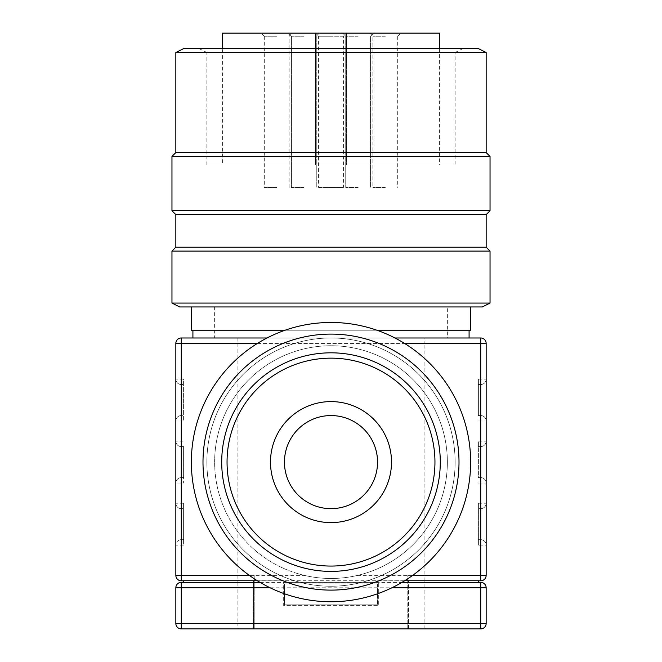 <?xml version="1.0" encoding="UTF-8"?>
<svg xmlns="http://www.w3.org/2000/svg" width="662" height="662" viewBox="0 0 662 662"><rect width="100%" height="100%" fill="white"/><g stroke="black" fill="none" stroke-linecap="round" stroke-linejoin="round"><path stroke-width="0.5" stroke-dasharray="3.31 2.48" d="M377.547 462.109A46.547 46.547 0 0 0 331 415.562A46.547 46.547 0 0 0 284.453 462.109A46.547 46.547 0 0 0 331 508.656A46.547 46.547 0 0 0 377.547 462.109M391.507 462.109A60.507 60.507 0 0 0 331 401.594A60.507 60.507 0 0 0 270.493 462.109A60.507 60.507 0 0 0 331 522.616A60.507 60.507 0 0 0 391.507 462.109M191.359 462.109A139.641 139.641 0 0 0 331 601.75A139.641 139.641 0 0 0 470.641 462.109A139.641 139.641 0 0 0 331 322.468A139.641 139.641 0 0 0 191.359 462.109A139.641 139.641 0 0 0 331 601.75A139.641 139.641 0 0 0 470.641 462.109A139.641 139.641 0 0 0 331 322.468A139.641 139.641 0 0 0 191.359 462.109A139.641 139.641 0 0 0 331 601.75A139.641 139.641 0 0 0 470.641 462.109A139.641 139.641 0 0 0 331 322.468A139.641 139.641 0 0 0 191.359 462.109M206.875 462.109A124.125 124.125 0 0 0 331 586.234A124.125 124.125 0 0 0 455.125 462.109A124.125 124.125 0 0 0 331 337.984A124.125 124.125 0 0 0 206.875 462.109A124.125 124.125 0 0 0 331 586.234A124.125 124.125 0 0 0 455.125 462.109A124.125 124.125 0 0 0 331 337.984A124.125 124.125 0 0 0 206.875 462.109A124.125 124.125 0 0 0 331 586.234A124.125 124.125 0 0 0 455.125 462.109A124.125 124.125 0 0 0 331 337.984A124.125 124.125 0 0 0 206.875 462.109A124.125 124.125 0 0 0 331 586.234A124.125 124.125 0 0 0 455.125 462.109A124.125 124.125 0 0 0 331 337.984A124.125 124.125 0 0 0 206.875 462.109M304.305 575.369A116.363 116.363 0 0 1 214.637 462.109A116.363 116.363 0 0 0 331 578.472A116.363 116.363 0 0 0 447.363 462.109A116.363 116.363 0 0 1 357.695 575.369C339.896 579.523 322.104 579.523 304.305 575.369L249.326 575.369M469.085 330.222L192.915 330.222L469.085 330.222M469.085 337.984L192.915 337.984L469.085 337.984M470.641 306.953L191.359 306.953L470.641 306.953M376.893 330.222L285.107 330.222M206.875 164.987L206.875 52.497L455.125 52.497L455.125 164.987L206.875 164.987L455.125 164.987M206.875 52.497L199.121 48.616L462.879 48.616L455.125 52.497L206.875 52.497M318.587 187.478L331 187.478L318.587 187.478L318.587 36.203L331 36.203L318.587 36.203L315.484 33.1L331 33.1L315.484 33.1L315.484 164.987L222.391 164.987L222.391 48.616M346.516 48.616L346.516 164.987L315.484 164.987L315.484 48.616M439.609 48.616L439.609 164.987L346.516 164.987L346.516 33.1L331 33.1L346.516 33.1L343.413 36.203L331 36.203L343.413 36.203L343.413 187.478L331 187.478L343.413 187.478M480.728 580.806A5.428 5.428 0 0 0 484.567 579.209A5.428 5.428 0 0 1 480.728 580.806L407.8 580.806L407.8 628.9L254.2 628.9L254.2 575.369L254.2 623.472L407.8 623.472L407.8 628.9L254.2 628.9L254.2 623.472M181.272 582.353A5.428 5.428 0 0 0 177.433 583.942A5.428 5.428 0 0 1 181.272 582.353L253.422 582.353L253.422 628.9L253.422 580.806L284.453 580.806L284.453 582.353L378.325 582.353L283.675 582.353L283.675 605.631L378.325 605.631L378.325 582.353L378.325 605.631L283.675 605.631L283.675 582.353L284.453 582.353L284.453 580.806L181.272 580.806A5.428 5.428 0 0 1 177.433 579.209A5.428 5.428 0 0 0 181.272 580.806M407.8 623.472L407.8 575.369L407.8 580.806L377.547 580.806L377.547 582.353L377.547 580.806L424.094 580.806L424.094 575.369L486.156 575.369L486.156 545.116A5.428 5.428 0 0 0 484.567 541.276A5.428 5.428 0 0 1 486.156 545.116L478.394 545.116L478.394 503.228L478.394 545.116M183.606 580.748L253.422 580.806L253.422 582.353L237.906 582.353L237.906 587.782L175.844 587.782A5.428 5.428 0 0 1 177.433 583.942A5.428 5.428 0 0 0 175.844 587.782L175.844 623.472A5.428 5.428 0 0 0 181.272 628.9L408.578 628.9L408.578 582.353L480.728 582.353A5.428 5.428 0 0 1 486.156 587.782L408.578 587.782M404.647 580.748L257.353 580.748M478.394 582.411L478.394 580.748M181.272 384.531A5.428 5.428 0 0 1 177.433 382.942A5.428 5.428 0 0 0 181.272 384.531L183.606 384.531L181.272 384.531L181.272 415.562A5.428 5.428 0 0 0 175.844 420.991L175.844 379.103A5.428 5.428 0 0 0 181.272 384.531A5.428 5.428 0 0 1 175.844 379.103L183.606 379.103L183.606 420.991L183.606 415.554L181.272 415.562A5.428 5.428 0 0 0 175.844 420.991L175.844 441.165A5.428 5.428 0 0 0 181.272 446.593A5.428 5.428 0 0 1 175.844 441.165A5.428 5.428 0 0 0 181.272 446.593L183.606 446.593L183.606 483.053L183.606 477.616L181.272 477.625A5.428 5.428 0 0 0 175.844 483.053L175.844 441.165L183.606 441.165M181.272 477.625A5.428 5.428 0 0 0 177.433 479.214A5.428 5.428 0 0 1 181.272 477.625L183.606 477.625L183.606 446.593L181.272 446.593L181.272 477.625A5.428 5.428 0 0 0 175.844 483.053L175.844 545.116A5.428 5.428 0 0 1 181.272 539.687L183.606 539.687L183.606 545.116L175.844 545.116A5.428 5.428 0 0 1 181.272 539.687L183.606 539.687L183.606 503.228L183.606 545.116M181.272 337.984A5.428 5.428 0 0 0 177.433 339.573A5.428 5.428 0 0 1 181.272 337.984L424.094 337.984L424.094 343.413L486.156 343.413A5.428 5.428 0 0 0 484.567 339.573A5.428 5.428 0 0 1 486.156 343.413L486.156 420.991A5.428 5.428 0 0 0 480.728 415.562L478.394 415.562L478.394 379.103L478.394 415.562L480.728 415.562L480.728 384.531L478.394 384.531L480.728 384.531A5.428 5.428 0 0 0 484.567 382.942A5.428 5.428 0 0 1 480.728 384.531A5.428 5.428 0 0 0 484.567 382.942A5.428 5.428 0 0 1 480.728 384.531M486.156 524.172L486.156 545.116A5.428 5.428 0 0 0 480.728 539.687A5.428 5.428 0 0 1 484.567 541.276A5.428 5.428 0 0 0 480.728 539.687L478.394 539.687L480.728 539.687L480.728 508.656A5.428 5.428 0 0 0 486.156 503.228L486.156 524.172M478.394 420.991L486.156 420.991A5.428 5.428 0 0 0 484.567 417.151A5.428 5.428 0 0 1 486.156 420.991L486.156 483.053A5.428 5.428 0 0 0 480.728 477.625L478.394 477.625L478.394 441.165L478.394 477.625L480.728 477.625L480.728 446.593L478.394 446.593L480.728 446.593A5.428 5.428 0 0 0 484.567 445.005A5.428 5.428 0 0 1 480.728 446.593A5.428 5.428 0 0 0 484.567 445.005A5.428 5.428 0 0 1 480.728 446.593M480.728 628.9A5.428 5.428 0 0 0 484.567 627.311A5.428 5.428 0 0 1 480.728 628.9L408.578 628.9L408.578 580.806L408.578 582.353L478.394 582.353M260.1 582.411L401.9 582.411M407.8 575.369L424.094 575.369L424.094 343.413L237.906 343.413L237.906 582.353L183.606 582.411M303.85 36.203L291.437 36.203L303.85 36.203M303.85 187.478L291.437 187.478L303.85 187.478M303.85 33.1L288.334 33.1L303.85 33.1M276.699 36.203L264.287 36.203L276.699 36.203M276.699 187.478L264.287 187.478L276.699 187.478M276.699 33.1L261.184 33.1L276.699 33.1M385.301 36.203L372.888 36.203L385.301 36.203M385.301 187.478L372.888 187.478L385.301 187.478M385.301 33.1L369.785 33.1L385.301 33.1M358.15 36.203L345.738 36.203L358.15 36.203M358.15 187.478L345.738 187.478L358.15 187.478M358.15 33.1L342.635 33.1L358.15 33.1M222.391 33.1L439.609 33.1M424.094 628.9L424.094 623.472L486.156 623.472A5.428 5.428 0 0 1 484.567 627.311A5.428 5.428 0 0 0 486.156 623.472L486.156 587.782M478.394 441.165L486.156 441.165A5.428 5.428 0 0 1 484.567 445.005A5.428 5.428 0 0 0 486.156 441.165A5.428 5.428 0 0 1 484.567 445.005M480.728 508.656A5.428 5.428 0 0 0 484.567 507.067A5.428 5.428 0 0 1 480.728 508.656L478.394 508.656L480.728 508.656A5.428 5.428 0 0 0 486.156 503.228L486.156 483.053A5.428 5.428 0 0 0 480.728 477.625A5.428 5.428 0 0 1 484.567 479.214A5.428 5.428 0 0 0 480.728 477.625M478.394 379.103L486.156 379.103A5.428 5.428 0 0 1 484.567 382.942A5.428 5.428 0 0 0 486.156 379.103A5.428 5.428 0 0 1 484.567 382.942M484.567 417.151A5.428 5.428 0 0 0 480.728 415.562A5.428 5.428 0 0 1 484.567 417.151A5.428 5.428 0 0 0 480.728 415.562M237.906 337.984L237.906 343.413L175.844 343.413A5.428 5.428 0 0 1 177.433 339.573A5.428 5.428 0 0 0 175.844 343.413L175.844 379.103A5.428 5.428 0 0 0 177.433 382.942A5.428 5.428 0 0 1 175.844 379.103M175.844 545.116L175.844 575.369A5.428 5.428 0 0 0 177.433 579.209A5.428 5.428 0 0 1 175.844 575.369L254.2 575.369M183.606 503.228L175.844 503.228A5.428 5.428 0 0 0 177.433 507.067A5.428 5.428 0 0 1 175.844 503.228A5.428 5.428 0 0 0 181.272 508.656L183.606 508.656L181.272 508.656L181.272 539.687A5.428 5.428 0 0 0 177.433 541.276M177.433 507.067A5.428 5.428 0 0 0 181.272 508.656A5.428 5.428 0 0 1 177.433 507.067A5.428 5.428 0 0 0 181.272 508.656M181.272 415.562A5.428 5.428 0 0 0 177.433 417.151A5.428 5.428 0 0 1 181.272 415.562L183.606 415.562L183.606 379.103M394.974 337.984L267.026 337.984M424.094 337.984L480.728 337.984A5.428 5.428 0 0 1 484.567 339.573A5.428 5.428 0 0 0 480.728 337.984M484.567 579.209A5.428 5.428 0 0 0 486.156 575.369A5.428 5.428 0 0 1 484.567 579.209M214.637 462.109A116.363 116.363 0 0 1 331 345.738A116.363 116.363 0 0 1 447.363 462.109A116.363 116.363 0 0 0 331 345.738A116.363 116.363 0 0 0 214.637 462.109M222.391 164.987L439.609 164.987M462.879 48.616L199.121 48.616M183.606 48.616L478.394 48.616M175.844 52.497L486.156 52.497M175.844 152.574L486.156 152.574M171.963 156.447L490.037 156.447M171.963 210.756L490.037 210.756M175.844 214.637L486.156 214.637M175.844 247.216L486.156 247.216M171.963 251.097L490.037 251.097M171.963 303.072L490.037 303.072M179.725 306.953L482.275 306.953M191.359 330.222L470.641 330.222M478.394 580.806L424.094 580.806L424.094 623.472L408.578 623.472M284.453 583.909L377.547 583.909L377.547 604.853L377.547 583.909L284.453 583.909L284.453 604.853L284.453 583.909M377.547 604.853L284.453 604.853L377.547 604.853M183.606 582.353L183.606 580.806M447.363 337.984L214.637 337.984L214.637 306.953L447.363 306.953L447.363 337.984L214.637 337.984M447.363 306.953L214.637 306.953M257.444 343.413L404.556 343.413M181.272 446.593A5.428 5.428 0 0 1 175.844 441.165M181.272 628.9A5.428 5.428 0 0 1 175.844 623.472L237.906 623.472L237.906 628.9M480.728 582.353A5.428 5.428 0 0 1 484.567 583.942M270.129 587.782L391.871 587.782M253.422 587.782L237.906 587.782L237.906 623.472L253.422 623.472M478.394 483.053L486.156 483.053A5.428 5.428 0 0 0 484.567 479.214M478.394 503.228L486.156 503.228A5.428 5.428 0 0 1 484.567 507.067M177.433 479.214A5.428 5.428 0 0 0 175.844 483.053L183.606 483.053M183.606 420.991L175.844 420.991A5.428 5.428 0 0 1 177.433 417.151M412.674 575.369L357.695 575.369M291.437 36.203L291.437 187.478L291.437 36.203L288.334 33.1L291.437 36.203M264.287 36.203L264.287 187.478M264.279 36.203L261.184 33.1M369.793 33.1L372.888 36.203L372.888 187.478M345.738 36.203L345.738 187.478L345.738 36.203L342.635 33.1L345.738 36.203M316.262 36.203L319.365 33.1L316.262 36.203L316.262 187.478L316.262 36.203M370.563 36.203L373.666 33.1L370.563 36.203L370.563 187.478L370.563 36.203M397.721 36.203L400.816 33.1M397.713 36.203L397.713 187.478M289.112 187.478L289.112 36.203L292.207 33.1"/><path stroke-width="0.99" d="M377.547 462.109A46.547 46.547 0 0 0 331 415.562A46.547 46.547 0 0 0 284.453 462.109A46.547 46.547 0 0 0 331 508.656A46.547 46.547 0 0 0 377.547 462.109M391.507 462.109A60.507 60.507 0 0 0 331 401.594A60.507 60.507 0 0 0 270.493 462.109A60.507 60.507 0 0 0 331 522.616A60.507 60.507 0 0 0 391.507 462.109M191.359 462.109A139.641 139.641 0 0 0 331 601.75A139.641 139.641 0 0 0 470.641 462.109A139.641 139.641 0 0 0 331 322.468A139.641 139.641 0 0 0 191.359 462.109M202.994 462.109A128.006 128.006 0 0 0 331 590.115A128.006 128.006 0 0 0 459.006 462.109A128.006 128.006 0 0 0 331 334.103A128.006 128.006 0 0 0 202.994 462.109M221.712 462.109A109.288 109.288 0 0 0 331 571.397A109.288 109.288 0 0 0 440.288 462.109A109.288 109.288 0 0 0 331 352.821A109.288 109.288 0 0 0 221.712 462.109M227.049 462.109A103.951 103.951 0 0 1 331 358.15A103.951 103.951 0 0 1 434.951 462.109A103.951 103.951 0 0 1 331 566.06A103.951 103.951 0 0 1 227.049 462.109M469.085 330.222L469.085 337.984M192.915 337.984L192.915 330.222M470.641 306.953L470.641 330.222L376.893 330.222M285.107 330.222L191.359 330.222L191.359 306.953M490.037 303.072L482.275 306.953L179.725 306.953L171.963 303.072L171.963 251.097L175.844 247.216L175.844 214.637L171.963 210.756L171.963 156.447L175.844 152.574L175.844 52.497L183.606 48.616L478.394 48.616L486.156 52.497L486.156 152.574L490.037 156.447L490.037 210.756L486.156 214.637L486.156 247.216L490.037 251.097L490.037 303.072L171.963 303.072M490.037 251.097L171.963 251.097M486.156 247.216L175.844 247.216M486.156 214.637L175.844 214.637M490.037 210.756L171.963 210.756M490.037 156.447L171.963 156.447M486.156 152.574L175.844 152.574M486.156 52.497L175.844 52.497M222.391 48.616L222.391 33.1L346.516 33.1L346.516 48.616M315.484 48.616L315.484 33.1M346.516 33.1L439.609 33.1L439.609 48.616M267.026 337.984L181.272 337.984A5.428 5.428 0 0 0 175.844 343.413L175.844 575.369A5.428 5.428 0 0 0 181.272 580.806L183.606 580.806M401.9 582.411L478.394 582.411L478.394 580.748L404.647 580.748M257.353 580.748L183.606 580.748L183.606 582.411L260.1 582.411M478.394 580.806L480.728 580.806A5.428 5.428 0 0 0 486.156 575.369L486.156 343.413A5.428 5.428 0 0 0 480.728 337.984L394.974 337.984M183.606 582.353L181.272 582.353A5.428 5.428 0 0 0 175.844 587.782L175.844 623.472A5.428 5.428 0 0 0 181.272 628.9L480.728 628.9A5.428 5.428 0 0 0 486.156 623.472L486.156 587.782A5.428 5.428 0 0 0 480.728 582.353L478.394 582.353M177.433 579.209A5.428 5.428 0 0 0 181.272 580.806L181.272 575.369L175.844 575.369M404.556 343.413L480.728 343.413L480.728 580.806A5.428 5.428 0 0 0 484.567 579.209M177.433 339.573A5.428 5.428 0 0 0 175.844 343.413L181.272 343.413L181.272 337.984M480.728 337.984L480.728 343.413L486.156 343.413A5.428 5.428 0 0 0 484.567 339.573M486.156 575.369L412.674 575.369M249.326 575.369L181.272 575.369L181.272 343.413L257.444 343.413M177.433 627.311A5.428 5.428 0 0 0 181.272 628.9L181.272 623.472L175.844 623.472M486.156 623.472L181.272 623.472L181.272 582.353A5.428 5.428 0 0 0 177.433 583.942M175.844 587.782L270.129 587.782M484.567 583.942A5.428 5.428 0 0 0 480.728 582.353L480.728 628.9A5.428 5.428 0 0 0 484.567 627.311M391.871 587.782L486.156 587.782"/></g></svg>
